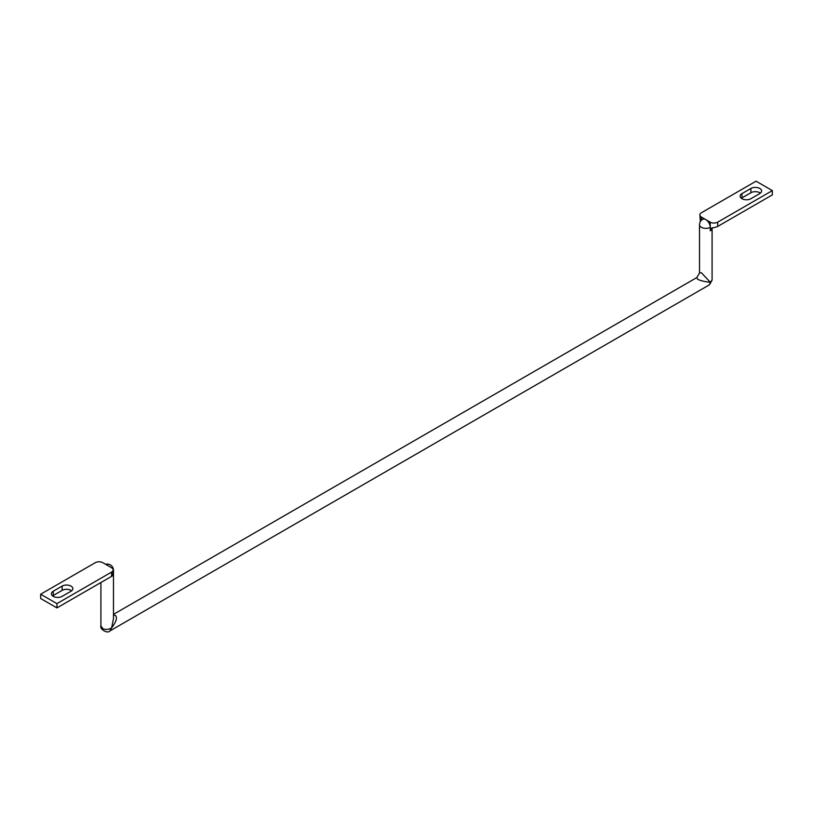 <?xml version="1.0" encoding="UTF-8"?>
<svg xmlns="http://www.w3.org/2000/svg" width="813" height="813" viewBox="0 0 813 813"><rect width="100%" height="100%" fill="white"/><g stroke="black" fill="none" stroke-linecap="round" stroke-linejoin="round"><path stroke-width="1.22" d="M52.611 595.939A6.28 3.628 180 0 1 53.241 595.512L62.123 590.38A6.28 3.628 180 0 1 71.016 590.38A6.28 3.628 180 0 1 71.646 590.807M71.016 586.102A6.28 3.628 180 0 1 72.855 588.673A6.28 3.628 180 0 1 71.016 591.234L62.123 596.366A6.28 3.628 180 0 1 55.274 597.149A6.28 3.628 180 0 1 51.402 593.805A6.28 3.628 180 0 1 53.241 591.234L62.123 586.102A6.28 3.628 180 0 1 71.016 586.102M111.574 572.088A5.325 3.069 0 0 0 113.139 569.923L112.722 575.38A5.325 3.069 180 0 1 111.574 576.366L111.574 572.088L56.94 603.632L40.65 594.232L40.65 598.5L56.94 607.911L111.574 576.366M741.354 198.291A6.28 3.628 180 0 1 741.984 197.864L750.877 192.732A6.28 3.628 180 0 1 759.759 192.732A6.28 3.628 180 0 1 760.389 193.169M759.759 188.464A6.28 3.628 180 0 1 761.598 191.025A6.28 3.628 180 0 1 759.759 193.596L750.877 198.718A6.28 3.628 180 0 1 744.027 199.51A6.28 3.628 180 0 1 740.145 196.157A6.28 3.628 180 0 1 741.984 193.596L750.877 188.464A6.28 3.628 180 0 1 759.759 188.464M710.247 227.305L710.196 222.142A5.325 3.069 0 0 0 717.716 222.142L717.716 226.421A5.325 3.069 180 0 1 716.009 227.081L711.477 228.29L710.247 230.79L710.247 227.305A6.28 3.628 180 0 1 701.365 227.305A6.28 3.628 180 0 1 699.526 224.744A6.28 6.28 0 0 1 702.666 219.297A6.28 3.628 60 0 1 705.806 219.612L701.426 217.081L701.426 220.242M710.196 226.441A6.28 3.628 -120 0 0 705.806 219.612L710.196 222.142M699.526 224.744L699.526 272.944L701.365 272.731L710.247 282.213L712.086 280.2L709.434 284.804L710.247 282.213C705.023 281.806 700.806 280.82 697.605 279.245L696.863 277.548L113.474 614.364M113.474 615.085L115.395 615.38C117.56 617.555 116.3 621.701 111.635 627.819L109.857 630.969L709.434 284.804M100.914 582.525L100.914 625.807L102.753 628.601C105.71 629.933 108.678 629.669 111.635 627.819L113.474 618.551L113.474 570.35A6.28 6.28 0 0 0 105.568 564.283M717.716 226.421L772.35 194.876L772.35 190.598L717.716 222.142M772.35 190.598L756.06 181.187L701.426 212.732A5.325 3.069 0 0 0 699.861 214.906A5.325 3.069 0 0 0 701.426 217.081M113.139 569.923A5.325 3.069 0 0 0 111.574 567.748L102.804 562.687A5.325 3.069 0 0 0 95.284 562.687L40.65 594.232M56.94 603.632L56.94 607.911M700.359 221.603L699.861 214.906M113.139 571.529A6.28 3.628 0 0 0 113.474 570.35M111.635 576.407A6.28 3.628 180 0 1 110.853 576.783M712.086 280.2L712.086 228.229A6.28 3.628 180 0 1 710.247 230.79M741.984 193.596L741.984 197.864M750.877 188.464L750.877 192.732M53.241 591.234L53.241 595.512M62.123 586.102L62.123 590.38M100.914 625.807C99.46 629.171 107.621 634.028 109.857 630.969M696.863 277.548L699.526 272.944M712.086 228.229L712.208 227.681"/></g></svg>
